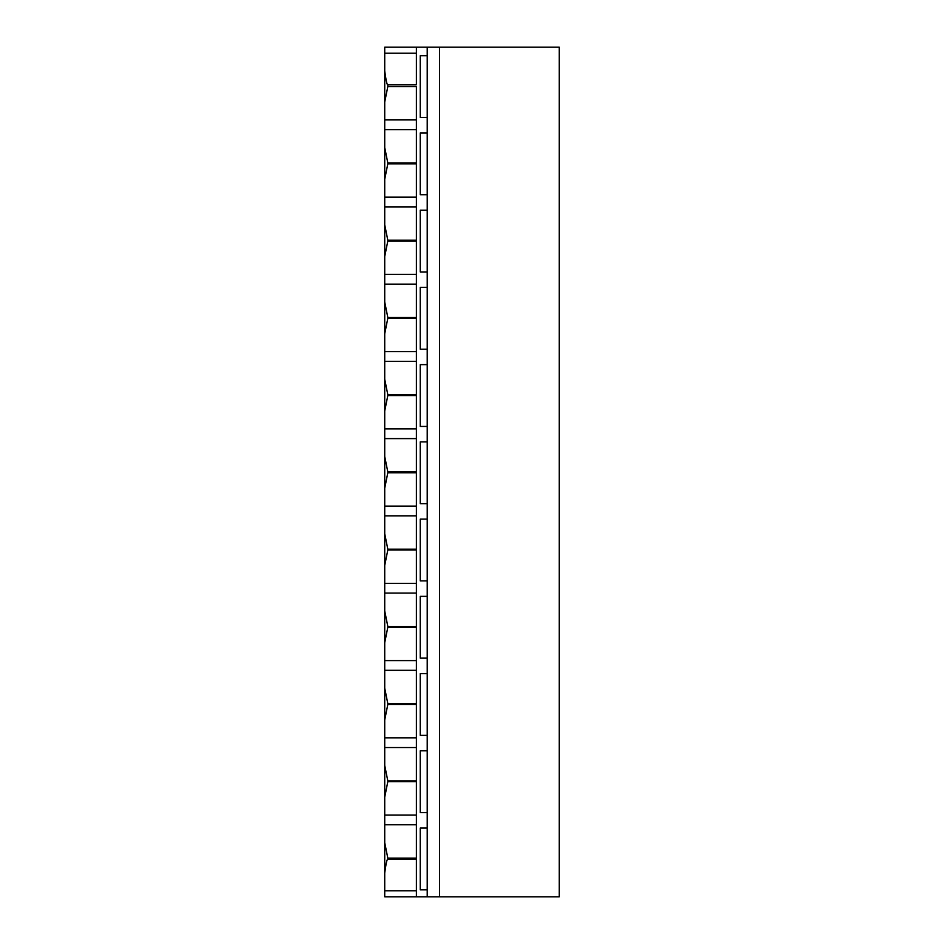 <?xml version="1.0" encoding="UTF-8"?>
<svg xmlns="http://www.w3.org/2000/svg" width="944" height="944" viewBox="0 0 944 944"><rect width="100%" height="100%" fill="white"/><g stroke="black" fill="none" stroke-linecap="round" stroke-linejoin="round"><path stroke-width="1.42" d="M384.727 71.048L384.727 119.923L384.727 47.2L416.387 47.2L416.387 84.818L387.807 84.818C387.052 85.137 386.013 80.547 384.727 71.048L384.727 53.23L416.387 53.23M439.562 47.2L439.562 896.8L559.273 896.8L559.273 47.2L416.387 47.2M384.727 102.035L387.807 86.588L416.387 86.588L416.387 162.993L387.807 162.993L384.727 147.547L384.727 179.277L387.807 163.831L416.387 163.831L416.387 240.236L387.807 240.236L384.727 224.79L384.727 256.508L387.807 241.062L416.387 241.062L416.387 317.467L387.807 317.467L384.727 302.021L384.727 333.751L387.807 318.305L416.387 318.305L416.387 394.71L387.807 394.71L384.727 379.264L384.727 410.982L387.807 395.536L416.387 395.536L416.387 471.941L387.807 471.941L384.727 456.495L384.727 488.225L387.807 472.767L416.387 472.767L416.387 549.184L387.807 549.184L384.727 533.726L384.727 565.456L387.807 550.01L416.387 550.01L416.387 626.415L387.807 626.415L384.727 610.969L384.727 642.687L387.807 627.241L416.387 627.241L416.387 703.646L387.807 703.646L384.727 688.2L384.727 719.93L387.807 704.484L416.387 704.484L416.387 780.889L387.807 780.889L384.727 765.442L384.727 797.161L387.807 781.715L416.387 781.715L416.387 858.12L387.807 858.12L384.727 842.673L384.727 872.952C386.002 863.489 387.028 858.898 387.807 859.182L416.387 859.182L416.387 896.8L439.562 896.8M384.727 872.952L384.727 890.77L416.387 890.77M416.387 119.923L384.727 119.923L384.727 896.8L416.387 896.8M427.207 47.2L427.207 896.8M427.207 889.85L420.257 889.85L420.257 828.065L427.207 828.065M384.727 147.547L384.727 129.658L416.387 129.658M416.387 197.166L384.727 197.166L384.727 179.277M384.727 224.79L384.727 206.901L416.387 206.901M416.387 274.397L384.727 274.397L384.727 256.508M384.727 302.021L384.727 284.132L416.387 284.132M416.387 351.64L384.727 351.64L384.727 333.751M384.727 379.264L384.727 361.363L416.387 361.363M416.387 428.871L384.727 428.871L384.727 410.982M384.727 456.495L384.727 438.606L416.387 438.606M416.387 506.114L384.727 506.114L384.727 488.225M384.727 533.726L384.727 515.837L416.387 515.837M416.387 583.345L384.727 583.345L384.727 565.456M384.727 610.969L384.727 593.08L416.387 593.08M416.387 660.588L384.727 660.588L384.727 642.687M384.727 688.2L384.727 670.311L416.387 670.311M416.387 737.819L384.727 737.819L384.727 719.93M384.727 765.442L384.727 747.554L416.387 747.554M416.387 815.05L384.727 815.05L384.727 797.161M384.727 842.673L384.727 824.785L416.387 824.785M427.207 117.481L420.257 117.481L420.257 55.696L427.207 55.696M427.207 194.724L420.257 194.724L420.257 132.927L427.207 132.927M427.207 271.955L420.257 271.955L420.257 210.17L427.207 210.17M427.207 349.197L420.257 349.197L420.257 287.401L427.207 287.401M427.207 426.428L420.257 426.428L420.257 364.644L427.207 364.644M427.207 503.671L420.257 503.671L420.257 441.875L427.207 441.875M427.207 580.902L420.257 580.902L420.257 519.117L427.207 519.117M427.207 658.145L420.257 658.145L420.257 596.348L427.207 596.348M427.207 735.376L420.257 735.376L420.257 673.591L427.207 673.591M427.207 812.607L420.257 812.607L420.257 750.822L427.207 750.822M387.807 858.12L387.807 859.182M387.807 780.889L387.807 781.715M387.807 703.646L387.807 704.484M387.807 626.415L387.807 627.241M387.807 549.184L387.807 550.01M387.807 471.941L387.807 472.767M387.807 394.71L387.807 395.536M387.807 317.467L387.807 318.305M387.807 240.236L387.807 241.062M387.807 162.993L387.807 163.831M387.807 84.818L387.807 86.588"/></g></svg>
